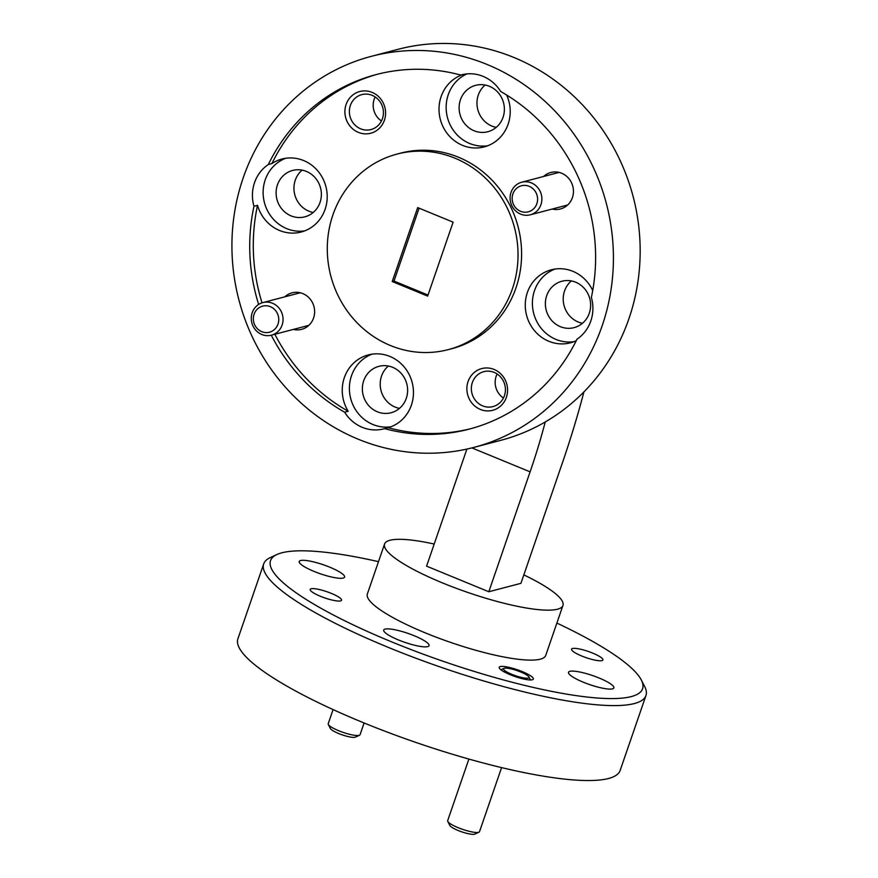 <?xml version="1.0" encoding="UTF-8"?>
<svg xmlns="http://www.w3.org/2000/svg" width="878" height="878" viewBox="0 0 878 878"><rect width="100%" height="100%" fill="white"/><g stroke="black" fill="none" stroke-linecap="round" stroke-linejoin="round"><path stroke-width="1.32" d="M359.519 735.226L355.37 737.147A13.477 2.667 -161 0 1 350.432 737.059A13.477 2.667 -161 0 1 330.413 728.553L328.328 724.482A16.847 3.336 19 0 0 353.34 735.116A16.847 3.336 19 0 0 359.519 735.226A16.847 3.336 19 0 0 360.068 734.699L364.107 722.989M333.08 709.589L328.218 723.735A16.847 3.336 19 0 0 328.328 724.482M478.971 832.179L474.822 834.1A13.477 2.667 -161 0 1 462.201 832.004A13.477 2.667 -161 0 1 450.063 825.803A13.477 2.667 -161 0 1 449.865 825.507L447.78 821.435A16.847 3.336 19 0 0 448.021 821.808A16.847 3.336 19 0 0 463.189 829.556A16.847 3.336 19 0 0 478.971 832.179A16.847 3.336 19 0 0 479.52 831.653L501.579 767.613M468.885 759.064L447.67 820.689A16.847 3.336 19 0 0 447.78 821.435M528.743 676.664A13.477 2.667 19 0 0 516.604 670.463A13.477 2.667 19 0 0 503.972 668.367A13.477 2.667 19 0 0 503.818 669.684A13.477 2.667 19 0 0 518.536 676.686A13.477 2.667 19 0 0 528.929 676.96A13.477 2.667 19 0 0 528.743 676.664M534.79 207.526A13.477 12.665 -104.7 0 0 532.836 188.594A13.477 12.665 -104.7 0 0 514.958 190.076A13.477 12.665 -104.7 0 0 516.912 209.008A13.477 12.665 -104.7 0 0 534.79 207.526M513.597 187.607A16.847 15.826 75.3 0 1 521.719 182.218A16.847 15.826 75.3 0 1 539.257 189.703A16.847 15.826 75.3 0 1 538.379 209.414A16.847 15.826 75.3 0 1 530.268 214.803A16.847 15.826 75.3 0 1 512.719 207.318A16.847 15.826 75.3 0 1 513.597 187.607M275.966 327.889A13.477 12.665 -104.7 0 0 274.013 308.968A13.477 12.665 -104.7 0 0 256.135 310.439A13.477 12.665 -104.7 0 0 258.088 329.371A13.477 12.665 -104.7 0 0 275.966 327.889M254.774 307.969A16.847 15.826 75.3 0 1 262.895 302.581A16.847 15.826 75.3 0 1 280.433 310.066A16.847 15.826 75.3 0 1 279.555 329.777A16.847 15.826 75.3 0 1 271.445 335.166A16.847 15.826 75.3 0 1 253.896 327.681A16.847 15.826 75.3 0 1 254.774 307.969M500.24 666.578A18.054 3.578 19 0 0 499.198 667.291A18.054 3.578 19 0 0 512.664 675.676A18.054 3.578 19 0 0 532.309 679.77A18.054 3.578 19 0 0 533.352 679.056A18.054 3.578 19 0 0 519.886 670.671A18.054 3.578 19 0 0 500.24 666.578M572.511 648.502A16.572 3.282 19 0 0 571.556 649.16A16.572 3.282 19 0 0 583.914 656.854A16.572 3.282 19 0 0 601.946 660.618A16.572 3.282 19 0 0 602.901 659.96A16.572 3.282 19 0 0 590.543 652.266A16.572 3.282 19 0 0 572.511 648.502M311.152 588.776A16.572 3.282 19 0 0 310.197 589.434A16.572 3.282 19 0 0 322.566 597.128A16.572 3.282 19 0 0 340.598 600.892A16.572 3.282 19 0 0 341.542 600.234A16.572 3.282 19 0 0 329.184 592.54A16.572 3.282 19 0 0 311.152 588.776M612.493 688.857A23.991 4.752 -161 0 1 586.394 683.413A23.991 4.752 -161 0 1 568.505 672.285A23.991 4.752 -161 0 1 569.888 671.33A23.991 4.752 -161 0 1 595.975 676.773A23.991 4.752 -161 0 1 613.865 687.902A23.991 4.752 -161 0 1 612.493 688.857M427.685 646.625A23.991 4.752 -161 0 1 401.586 641.181A23.991 4.752 -161 0 1 383.697 630.053A23.991 4.752 -161 0 1 385.08 629.098A23.991 4.752 -161 0 1 411.178 634.542A23.991 4.752 -161 0 1 429.057 645.67A23.991 4.752 -161 0 1 427.685 646.625M343.221 578.064A23.991 4.752 -161 0 1 317.123 572.621A23.991 4.752 -161 0 1 299.233 561.492A23.991 4.752 -161 0 1 300.616 560.537A23.991 4.752 -161 0 1 326.704 565.981A23.991 4.752 -161 0 1 344.593 577.109A23.991 4.752 -161 0 1 343.221 578.064M468.073 381.557A21.566 20.26 -104.7 0 0 480.343 409.422A21.566 20.26 -104.7 0 0 506.376 397.317A21.566 20.26 -104.7 0 0 494.105 369.451A21.566 20.26 -104.7 0 0 468.073 381.557M472.353 382.534A18.054 16.967 -104.7 0 0 475.909 400.972A18.054 16.967 -104.7 0 0 492.964 406.602A18.054 16.967 -104.7 0 0 504.422 395.726A18.054 16.967 -104.7 0 0 500.866 377.288A18.054 16.967 -104.7 0 0 483.8 371.668A18.054 16.967 -104.7 0 0 472.353 382.534M497.135 373.984A18.054 16.967 -104.7 0 0 496.158 376.289A18.054 16.967 -104.7 0 0 503.445 398.03M346.097 104.504A21.566 20.26 -104.7 0 0 358.367 132.369A21.566 20.26 -104.7 0 0 384.388 120.264A21.566 20.26 -104.7 0 0 372.129 92.399A21.566 20.26 -104.7 0 0 346.097 104.504M350.366 105.481A18.054 16.967 -104.7 0 0 353.922 123.919A18.054 16.967 -104.7 0 0 370.988 129.549A18.054 16.967 -104.7 0 0 382.435 118.684A18.054 16.967 -104.7 0 0 378.879 100.246A18.054 16.967 -104.7 0 0 361.824 94.615A18.054 16.967 -104.7 0 0 350.366 105.481M375.158 96.931A18.054 16.967 -104.7 0 0 374.182 99.236A18.054 16.967 -104.7 0 0 381.469 120.977M552.196 209.052A18.866 17.725 -104.7 0 0 572.401 197.616A18.866 17.725 -104.7 0 0 565.52 175.413A18.866 17.725 -104.7 0 0 543.647 176.456M293.373 329.415A18.866 17.725 -104.7 0 0 313.578 317.99A18.866 17.725 -104.7 0 0 306.696 295.787A18.866 17.725 -104.7 0 0 284.823 296.83M546.698 295.666A23.991 22.543 -104.7 0 0 551.428 320.163A23.991 22.543 -104.7 0 0 574.091 327.637A23.991 22.543 -104.7 0 0 589.303 313.194A23.991 22.543 -104.7 0 0 584.583 288.708A23.991 22.543 -104.7 0 0 561.92 281.234A23.991 22.543 -104.7 0 0 546.698 295.666M571.369 280.927A23.991 22.543 -104.7 0 0 564.543 290.991A23.991 22.543 -104.7 0 0 582.476 323.269M271.28 335.209A183.272 172.22 -104.7 0 0 344.626 412.188L348.193 411.255A37.732 35.46 -104.7 0 1 344.341 377.628A37.732 35.46 -104.7 0 1 368.277 354.921A37.732 35.46 -104.7 0 1 403.935 366.675A37.732 35.46 -104.7 0 1 411.365 405.208A37.732 35.46 -104.7 0 1 388.186 427.707L384.619 428.64A183.272 172.22 -104.7 0 0 469.181 429.122A183.272 172.22 -104.7 0 0 577.011 339.171A37.732 35.46 -104.7 0 0 590.806 321.03A37.732 35.46 -104.7 0 0 591.377 297.444A183.272 172.22 -104.7 0 0 500.701 91.499A37.732 35.46 -104.7 0 0 461.477 74.839A37.732 35.46 -104.7 0 0 460.72 75.047A183.272 172.22 -104.7 0 0 376.157 74.575A183.272 172.22 -104.7 0 0 268.328 164.526L271.895 163.582A183.272 172.22 -104.7 0 1 377.946 74.114M592.727 290.552A37.732 35.46 -104.7 0 0 551.296 269.809A37.732 35.46 -104.7 0 0 527.36 292.517A37.732 35.46 -104.7 0 0 534.79 331.05A37.732 35.46 -104.7 0 0 570.448 342.804A37.732 35.46 -104.7 0 0 576.264 340.686M554.918 269.074A37.732 35.46 -104.7 0 0 534.493 290.651A37.732 35.46 -104.7 0 0 573.96 341.674M460.445 99.763A23.991 22.543 -104.7 0 0 465.175 124.259A23.991 22.543 -104.7 0 0 487.839 131.733A23.991 22.543 -104.7 0 0 503.05 117.301A23.991 22.543 -104.7 0 0 498.331 92.805A23.991 22.543 -104.7 0 0 475.667 85.331A23.991 22.543 -104.7 0 0 460.445 99.763M485.117 85.023A23.991 22.543 -104.7 0 0 478.29 95.087A23.991 22.543 -104.7 0 0 496.224 127.365M463.266 74.421A37.732 35.46 -104.7 0 0 441.107 96.613A37.732 35.46 -104.7 0 0 448.537 135.146A37.732 35.46 -104.7 0 0 484.195 146.9A37.732 35.46 -104.7 0 0 508.121 124.193A37.732 35.46 -104.7 0 0 506.639 95.011M466.942 73.884A37.732 35.46 -104.7 0 0 448.241 94.747A37.732 35.46 -104.7 0 0 487.707 145.77M277.437 184.874A23.991 22.543 -104.7 0 0 282.156 209.37A23.991 22.543 -104.7 0 0 304.82 216.844A23.991 22.543 -104.7 0 0 320.042 202.412A23.991 22.543 -104.7 0 0 315.312 177.916A23.991 22.543 -104.7 0 0 292.648 170.442A23.991 22.543 -104.7 0 0 277.437 184.874M302.098 170.134A23.991 22.543 -104.7 0 0 295.271 180.199A23.991 22.543 -104.7 0 0 313.205 212.476M268.328 164.526A37.732 35.46 -104.7 0 0 254.521 182.668A37.732 35.46 -104.7 0 0 253.962 206.253L257.528 205.32A37.732 35.46 -104.7 0 0 301.176 232.011A37.732 35.46 -104.7 0 0 325.112 209.304A37.732 35.46 -104.7 0 0 317.671 170.771A37.732 35.46 -104.7 0 0 282.025 159.017A37.732 35.46 -104.7 0 0 271.895 163.582M285.646 158.281A37.732 35.46 -104.7 0 0 265.222 179.858A37.732 35.46 -104.7 0 0 304.688 230.881M363.69 380.778A23.991 22.543 -104.7 0 0 368.409 405.274A23.991 22.543 -104.7 0 0 391.072 412.748A23.991 22.543 -104.7 0 0 406.294 398.316A23.991 22.543 -104.7 0 0 401.564 373.819A23.991 22.543 -104.7 0 0 378.901 366.345A23.991 22.543 -104.7 0 0 363.69 380.778M388.35 366.038A23.991 22.543 -104.7 0 0 381.524 376.102A23.991 22.543 -104.7 0 0 399.468 408.38M344.626 412.188A37.732 35.46 -104.7 0 0 383.862 428.848A37.732 35.46 -104.7 0 0 384.619 428.64M371.899 354.185A37.732 35.46 -104.7 0 0 351.485 375.762A37.732 35.46 -104.7 0 0 390.94 426.785M448.318 349.609L451.885 348.676A101.069 94.967 -104.7 0 0 521.543 257.638A101.069 94.967 -104.7 0 0 458.492 157.239A101.069 94.967 -104.7 0 0 400.587 153.145L397.021 154.089A101.069 94.967 -104.7 0 0 327.351 245.116A101.069 94.967 -104.7 0 0 390.414 345.515A101.069 94.967 -104.7 0 0 448.318 349.609A101.069 94.967 -104.7 0 0 517.976 258.582A101.069 94.967 -104.7 0 0 454.925 158.172A101.069 94.967 -104.7 0 0 397.021 154.089M378.484 561.657A196.749 38.961 19 0 0 281.827 552.811A196.749 38.961 19 0 0 276.921 554.523A196.749 38.961 19 0 0 398.941 644.825A196.749 38.961 19 0 0 631.282 696.583A196.749 38.961 19 0 0 641.313 679.989A196.749 38.961 19 0 0 556.871 623.084M641.313 679.989L644.65 686.497A202.138 40.026 -161 0 1 645.956 695.508A202.138 40.026 -161 0 1 634.344 703.552A202.138 40.026 -161 0 1 414.449 657.677A202.138 40.026 -161 0 1 263.707 563.885A202.138 40.026 -161 0 1 270.281 557.596L276.921 554.523M473.966 447.374L500.723 440.35A202.138 189.944 -104.7 0 0 628.933 318.692A202.138 189.944 -104.7 0 0 513.926 57.487A202.138 189.944 -104.7 0 0 398.129 49.3L371.372 56.324A202.138 189.944 -104.7 0 0 232.044 238.377A202.138 189.944 -104.7 0 0 358.158 439.187A202.138 189.944 -104.7 0 0 473.966 447.374A202.138 189.944 -104.7 0 0 613.294 265.31A202.138 189.944 -104.7 0 0 487.169 64.5A202.138 189.944 -104.7 0 0 371.372 56.324M645.956 695.508L620.153 770.445A202.138 40.026 -161 0 1 608.542 778.49A202.138 40.026 -161 0 1 388.647 732.614A202.138 40.026 -161 0 1 237.905 638.822L263.707 563.885M434.193 544.042A94.33 18.679 19 0 0 389.975 540.266A94.33 18.679 19 0 0 384.564 544.031A94.33 18.679 19 0 0 454.903 587.799A94.33 18.679 19 0 0 557.53 609.211A94.33 18.679 19 0 0 562.941 605.447A94.33 18.679 19 0 0 523.826 574.903M384.564 544.031L367.355 593.989A94.33 18.679 19 0 0 437.705 637.757A94.33 18.679 19 0 0 540.321 659.169A94.33 18.679 19 0 0 545.743 655.405L562.941 605.447M392.225 281.531L427.652 296.106L453.114 222.167L417.687 207.592L392.225 281.531L394.013 281.059L428.014 295.052M394.013 281.059L419.102 208.174M462.234 74.652L460.72 75.047M253.962 206.253A183.272 172.22 -104.7 0 0 258.648 304.436M257.528 205.32A183.272 172.22 -104.7 0 0 262.006 302.844M274.847 334.277A183.272 172.22 -104.7 0 0 348.193 411.255M583.903 391.917A318.034 88.733 112.4 0 1 562.205 463.43L520.928 583.332L488.816 591.75L530.103 471.848A221.004 61.658 112.4 0 0 545.227 421.978M466.898 449.075L426.587 566.145L488.816 591.75M388.186 427.707A183.272 172.22 -104.7 0 0 470.959 428.64M530.103 471.848L471.892 447.901M503.972 668.367L500.921 669.782M528.929 676.96L530.466 679.956M521.719 182.218L559.088 172.406M530.268 214.803L567.638 204.991M262.895 302.581L300.276 292.769M271.445 335.166L308.826 325.365"/></g></svg>
